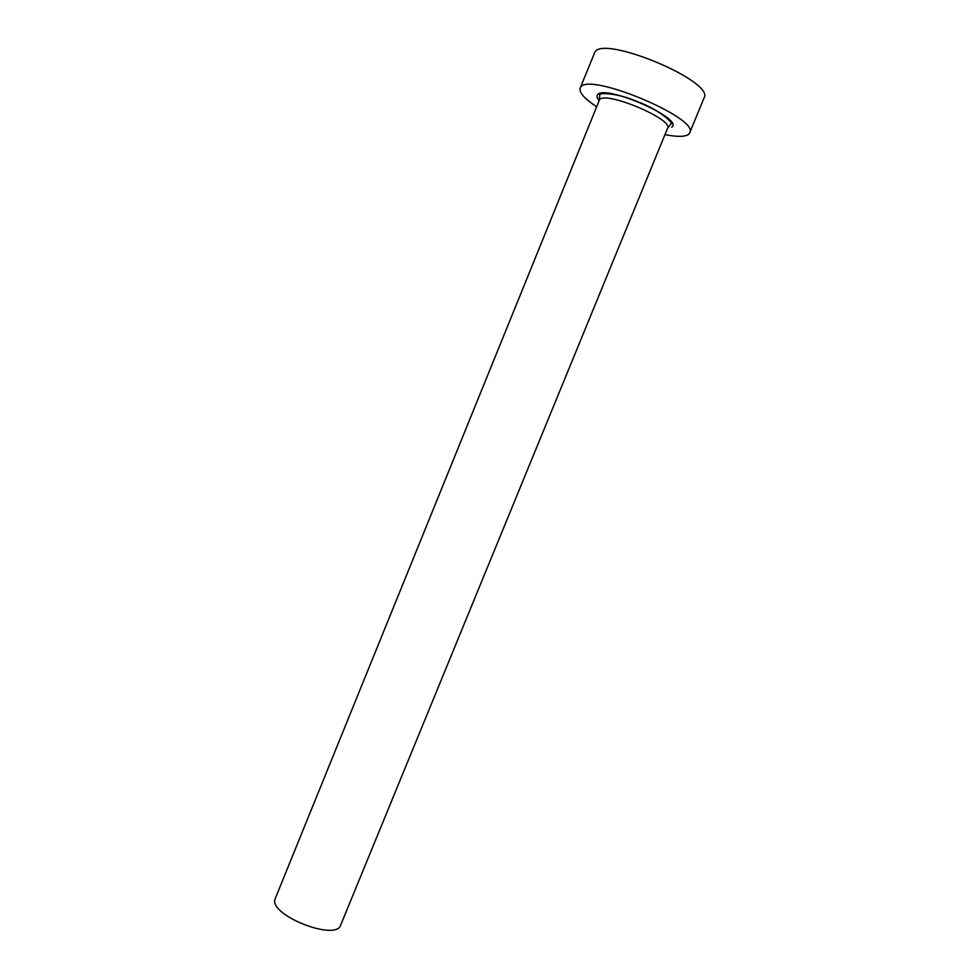 <?xml version="1.0" encoding="UTF-8"?>
<svg xmlns="http://www.w3.org/2000/svg" width="979" height="979" viewBox="0 0 979 979"><rect width="100%" height="100%" fill="white"/><g stroke="black" fill="none" stroke-linecap="round" stroke-linejoin="round"><path stroke-width="1.47" d="M667.568 128.298L340.692 925.069C336.299 941.59 269.531 915.487 274.94 899.322L599.491 99.834C604.545 90.325 673.76 119.291 667.568 128.298L670.688 124.125C674.666 124.1 660.262 110.199 638.332 101.951C616.88 92.491 596.945 92.479 599.858 95.22L599.172 100.384M664.974 134.612C676.856 136.974 684.651 136.925 688.384 134.466L689.681 132.863C700.107 118.312 587.376 71.345 580.559 87.461L580.168 88.171C578.993 92.564 584.475 98.744 596.603 106.711M689.681 132.863L704.06 97.937C715.27 81.502 602.354 34.351 594.767 52.364L580.168 88.171M599.087 100.568C597.019 98.12 596.492 96.223 597.533 94.865C603.737 83.619 685.055 119.169 671.655 127.172"/></g></svg>
